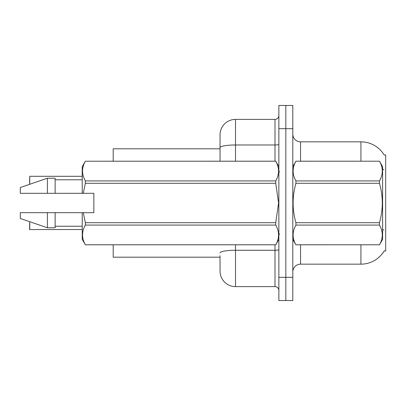 <?xml version="1.0" encoding="UTF-8"?>
<svg xmlns="http://www.w3.org/2000/svg" width="406" height="406" viewBox="0 0 406 406"><rect width="100%" height="100%" fill="white"/><g stroke="black" fill="none" stroke-linecap="round" stroke-linejoin="round"><path stroke-width="0.61" d="M384.299 250.766A27.095 27.095 0 0 1 360.929 264.159A27.095 27.095 0 0 0 384.162 250.999L385.7 250.999L385.7 155.001L384.162 155.001A27.095 27.095 0 0 0 360.929 141.841L300.541 141.841A7.739 7.739 0 0 1 292.802 134.102A7.739 7.739 0 0 0 300.541 141.841L300.541 161.197M220.032 147.667L220.032 134.873A15.484 15.484 0 0 1 235.516 119.389L235.516 144.983A15.484 2.69 180 0 0 220.032 147.667L220.032 161.197L220.032 143.389L220.032 148.809L113.198 148.809L113.198 161.197M220.032 257.191L113.198 257.191L113.198 244.803M292.802 271.898A7.739 7.739 0 0 1 300.541 264.159L360.929 264.159L360.929 244.803M285.834 277.318L285.834 300.541L292.802 300.541L292.802 277.318L285.834 277.318L285.834 300.541L278.866 300.541L278.866 277.318L285.834 277.318L285.834 128.682L285.834 277.318M278.866 277.318L278.866 105.459L285.834 105.459L285.834 128.682L285.834 105.459L292.802 105.459L292.802 277.318M360.929 161.197L360.929 141.841A27.095 27.095 0 0 1 384.223 155.097A27.095 27.095 0 0 0 360.929 141.841A27.095 27.095 0 0 1 384.162 155.001M220.032 255.643L220.032 271.127A15.484 15.484 0 0 0 235.516 286.611L274.994 286.611L274.994 244.803M278.866 105.459L285.834 105.459M235.516 119.389L274.994 119.389A3.872 3.872 0 0 0 278.866 115.522M278.866 290.478A3.872 3.872 0 0 0 274.994 286.611M29.592 182.487L29.745 176.295L82.23 176.295M29.745 221.722L29.745 229.547L29.592 223.361M29.745 229.547L82.23 229.547M29.592 229.395L29.592 226.457M292.802 166.617L295.928 161.218C292.183 167.759 292.183 174.326 295.928 180.924L379.473 180.924C383.223 174.382 383.223 167.815 379.473 161.218L382.604 166.617L382.604 239.383L379.473 244.803C383.223 238.241 383.223 231.674 379.473 225.076L295.928 225.076C292.183 231.618 292.183 238.185 295.928 244.782L379.473 244.782L295.928 244.803L292.802 239.383M379.473 180.924L379.473 183.294L295.928 183.294C292.183 196.397 292.183 209.537 295.928 222.706L295.928 225.076M295.928 222.706L379.473 222.706C383.223 209.537 383.223 196.397 379.473 183.294M379.473 222.706L379.473 225.076M295.928 161.197L379.473 161.197L295.928 161.218M295.928 180.924L295.928 183.294M83.235 193.322L93.847 193.322L93.847 212.678L83.235 212.678L85.361 222.706L275.74 222.706L278.587 203L275.74 183.294L85.361 183.294L83.235 193.322L82.23 193.322L82.23 166.617L85.361 161.218C81.611 167.759 81.611 174.326 85.361 180.924L275.74 180.924C279.485 174.382 279.485 167.815 275.74 161.218L85.361 161.218L275.74 161.197L278.866 166.617M275.74 222.706L275.74 225.076L85.361 225.076C81.611 231.618 81.611 238.185 85.361 244.782L275.74 244.782C279.485 238.241 279.485 231.674 275.74 225.076M83.235 212.678L82.23 212.678L82.23 239.383L85.361 244.803L275.74 244.803L278.866 239.383M85.361 222.706L85.361 225.076M82.23 212.678L55.135 212.678L55.135 227.771L47.395 227.771L47.395 212.678L20.3 212.678L20.3 218.484L47.395 227.771M55.135 212.678L47.395 212.678M20.3 212.678L30.541 212.678M275.74 180.924L275.74 183.294M85.361 180.924L85.361 183.294M47.395 178.229L47.395 193.322L20.3 193.322L20.3 187.516L47.395 178.229L55.135 178.229L55.135 193.322L82.23 193.322M47.395 193.322L55.135 193.322M300.541 244.803L300.541 264.159M383.914 169.647A27.095 4.705 180 0 0 382.604 169.312M384 230.055A27.095 4.705 180 0 0 382.604 229.694M292.802 128.682L278.866 128.682M292.954 166.353A7.739 1.345 0 0 1 292.802 166.084M235.516 244.803L235.516 286.611M278.866 249.594A3.872 0.67 0 0 1 274.994 250.263L235.516 250.263A15.484 2.69 180 0 0 220.032 252.953M235.516 161.197L235.516 144.983L274.994 144.983L274.994 119.389M274.994 161.197L274.994 144.983A3.872 0.67 0 0 0 278.866 144.308M29.745 176.295L29.745 184.278M279.643 172.032L278.866 171.261M55.135 226.223L82.23 226.223M55.135 179.777L82.23 179.777M279.643 233.968L278.866 234.739"/></g></svg>
